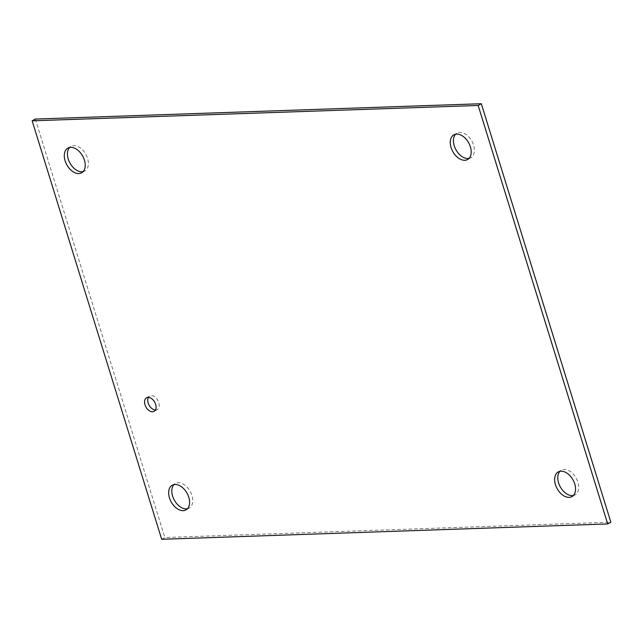 <?xml version="1.0" encoding="UTF-8"?>
<svg xmlns="http://www.w3.org/2000/svg" width="643" height="643" viewBox="0 0 643 643"><rect width="100%" height="100%" fill="white"/><g stroke="black" fill="none" stroke-linecap="round" stroke-linejoin="round"><path stroke-width="0.48" stroke-dasharray="3.21 2.41" d="M155.429 410.033A7.772 4.983 -119.1 0 0 157.254 409.615A7.772 4.983 -119.1 0 0 158.379 401.505A7.772 4.983 -119.1 0 0 151.25 395.614A7.772 4.983 -119.1 0 0 149.698 396.032A7.772 4.983 -119.1 0 0 148.38 397.366M469.036 158.387A14.114 9.05 -119.1 0 0 470.748 157.76A14.114 9.05 -119.1 0 0 472.782 143.035A14.114 9.05 -119.1 0 0 459.833 132.345A14.114 9.05 -119.1 0 0 457.02 133.101A14.114 9.05 -119.1 0 0 455.582 134.226M83.068 171.673A14.114 9.05 -119.1 0 0 84.78 171.046A14.114 9.05 -119.1 0 0 86.805 156.313A14.114 9.05 -119.1 0 0 73.865 145.623A14.114 9.05 -119.1 0 0 71.043 146.387A14.114 9.05 -119.1 0 0 69.613 147.504M187.418 508.774A14.114 9.05 -119.1 0 0 189.13 508.147A14.114 9.05 -119.1 0 0 191.156 493.414A14.114 9.05 -119.1 0 0 178.215 482.724A14.114 9.05 -119.1 0 0 175.394 483.488A14.114 9.05 -119.1 0 0 173.964 484.613M573.387 495.496A14.114 9.05 -119.1 0 0 575.099 494.861A14.114 9.05 -119.1 0 0 577.133 480.136A14.114 9.05 -119.1 0 0 564.184 469.446A14.114 9.05 -119.1 0 0 561.371 470.202A14.114 9.05 -119.1 0 0 559.932 471.327M161.69 539.284L164.841 537.532L610.85 522.188M35.301 119.059L164.841 537.532M149.698 396.032L146.548 397.784M157.254 409.615L154.111 411.367M467.606 159.512L470.748 157.76M453.87 134.853L457.02 133.101M81.629 172.798L84.78 171.046M67.901 148.139L71.043 146.387M185.98 509.899L189.13 508.147M172.252 485.24L175.394 483.488M571.957 496.613L575.099 494.861M558.22 471.954L561.371 470.202"/><path stroke-width="0.96" d="M148.099 397.366A7.772 4.983 60.9 0 1 155.228 403.257A7.772 4.983 60.9 0 1 154.111 411.367A7.772 4.983 60.9 0 1 145.977 407.003A7.772 4.983 60.9 0 1 146.548 397.784A7.772 4.983 60.9 0 1 148.099 397.366M148.38 397.366A7.772 4.983 -119.1 0 0 149.12 405.251A7.772 4.983 -119.1 0 0 155.429 410.033M455.582 134.226A14.114 9.05 -119.1 0 0 455.975 149.835A14.114 9.05 -119.1 0 0 469.036 158.387M456.683 134.098A14.114 9.05 60.9 0 1 469.631 144.788A14.114 9.05 60.9 0 1 467.606 159.512A14.114 9.05 60.9 0 1 452.825 151.587A14.114 9.05 60.9 0 1 453.87 134.853A14.114 9.05 60.9 0 1 456.683 134.098M69.613 147.504A14.114 9.05 -119.1 0 0 70.007 163.121A14.114 9.05 -119.1 0 0 83.068 171.673M70.714 147.376A14.114 9.05 60.9 0 1 83.662 158.065A14.114 9.05 60.9 0 1 81.629 172.798A14.114 9.05 60.9 0 1 66.856 164.873A14.114 9.05 60.9 0 1 67.901 148.139A14.114 9.05 60.9 0 1 70.714 147.376M173.964 484.613A14.114 9.05 -119.1 0 0 174.357 500.222A14.114 9.05 -119.1 0 0 187.418 508.774M175.065 484.484A14.114 9.05 60.9 0 1 188.013 495.174A14.114 9.05 60.9 0 1 185.98 509.899A14.114 9.05 60.9 0 1 171.207 501.974A14.114 9.05 60.9 0 1 172.252 485.24A14.114 9.05 60.9 0 1 175.065 484.484M559.932 471.327A14.114 9.05 -119.1 0 0 560.326 486.936A14.114 9.05 -119.1 0 0 573.387 495.496M561.034 471.198A14.114 9.05 60.9 0 1 573.982 481.888A14.114 9.05 60.9 0 1 571.957 496.613A14.114 9.05 60.9 0 1 557.176 488.688A14.114 9.05 60.9 0 1 558.22 471.954A14.114 9.05 60.9 0 1 561.034 471.198M478.159 105.468L607.699 523.941L610.85 522.188L481.31 103.716L35.301 119.059L32.15 120.812L478.159 105.468L481.31 103.716M607.699 523.941L161.69 539.284L32.15 120.812"/></g></svg>
